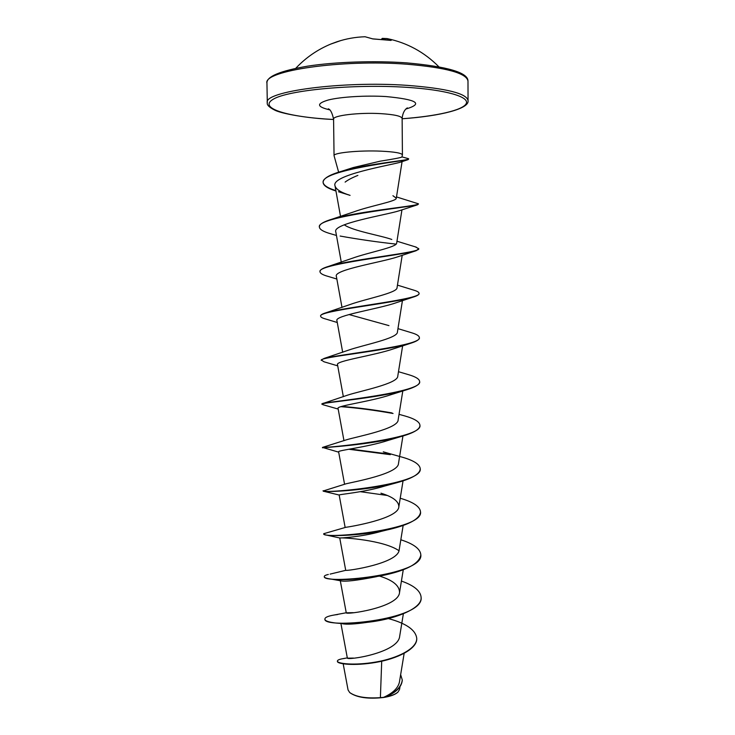 <?xml version="1.0" encoding="UTF-8"?>
<svg xmlns="http://www.w3.org/2000/svg" width="735" height="735" viewBox="0 0 735 735"><rect width="100%" height="100%" fill="white"/><g stroke="black" fill="none" stroke-linecap="round" stroke-linejoin="round"><path stroke-width="1.1" d="M381.557 39.148L382.292 38.376L387.014 38.569L391.286 40.269L390.414 40.342L372.719 38.918M357.936 37.228L357.256 37.301M340.801 40.572L330.631 44.128M349.814 692.627L350.016 692.802C356.989 697.588 368.116 699.169 383.385 697.524C390.267 696.449 395.044 694.704 397.708 692.306M343.19 663.843L348.059 689.944L349.649 692.48C355.768 696.899 366.021 698.627 380.39 697.644L383.615 697.359C392.802 693.188 398.058 688.125 399.399 682.19M335.877 190.604C327.608 188.041 323.354 185.22 323.106 182.142C323.437 178.348 329.583 174.728 341.554 171.301L353.315 167.534L380.151 161.185C393.85 159.017 401.108 157.621 401.907 156.987L402.422 154.929C401.788 153.082 394.649 151.823 381.015 151.162C359.397 150.179 333.029 152.779 334.048 155.645L338.633 172.183M357.881 175.399C352.166 177.686 347.912 179.928 345.119 182.105M381.713 661.215L380.39 697.644M347.508 657.834L347.324 657.954C345.955 660.765 398.296 653.075 399.675 636.253L403.368 613.771M353.287 612.678L346.249 612.788C344.687 615.094 398.425 607.845 399.528 592.548C399.574 585.721 392.995 580.273 379.774 576.185M330.134 574.099L345.799 570.314C346.7 571.224 398.398 563.515 399.188 549.808L403.157 525.451M386.389 530.1L381.125 531.405C361.05 537.156 338.918 538.158 339.735 537.974L325.1 534.786L323.722 533.711L345.762 527.317C350.411 526.756 398.398 518.717 398.839 506.801C398.875 501.399 392.913 496.86 380.941 493.185M323.575 490.87L346.093 483.786C353.838 481.875 398.306 473.836 398.48 463.528L402.936 436.011M338.679 452.154L322.5 447.413L346.718 439.723C357.008 436.618 398.149 428.845 398.131 419.988L402.808 390.919M338.183 409.064L322.931 404.7L321.884 403.846L347.627 395.136C359.985 391.029 397.947 383.698 397.764 376.182L402.642 345.799M337.714 365.846L324.006 361.785L321.269 359.994L324.135 358.423L348.776 350.062C362.842 345.119 397.681 338.394 397.405 332.101L402.44 300.587M388.962 325.623L349.015 314.543M337.273 322.5L325.78 319.036C322.417 318.136 320.708 317.189 320.653 316.225L320.644 315.857C320.644 314.865 322.472 313.817 326.119 312.733L350.182 304.483C365.571 298.915 397.405 292.907 397.038 287.743L402.21 255.275M336.85 279.034L328.214 276.433C322.885 274.973 320.148 273.42 320.019 271.794L320.019 271.426C320.047 269.745 323.014 268.018 328.931 266.254L351.835 258.426C368.161 252.454 397.093 247.226 396.67 243.101L401.953 209.824M391.81 239.463C380.868 235.512 352.699 230.928 344.237 224.809M336.455 235.466L331.292 233.941C323.602 231.837 319.633 229.55 319.394 227.078L319.385 226.702C319.468 224.129 323.878 221.557 332.597 218.984L353.746 211.891C370.734 205.708 396.744 201.353 396.294 198.193L392.931 195.712M407.732 159.761L400.41 162.205C390.202 165.265 330.566 175.068 335.031 185.9C336.024 189.382 341.04 192.533 350.081 195.363L338.467 191.743M319.394 227.078C315.637 216.669 409.762 207.151 417.535 204.789L399.224 210.761C386.426 214.96 331.889 223.486 335.812 231.92L341.288 262.22M415.174 251.039L397.773 256.809C382.182 262.184 332.927 269.763 336.382 276.452L342.005 307.478M412.657 297.28L395.963 302.811C378.249 309.04 333.966 315.563 336.942 320.708L342.685 352.295M321.269 360.361C318.136 357.109 386.849 350.953 411.012 343.162L393.804 348.748C374.519 355.519 335.004 360.913 337.512 364.689L343.346 396.698M321.893 404.213C319.128 402.734 379.774 398.177 407.236 389.587L391.268 394.603C370.982 401.586 336.033 405.83 338.063 408.403L343.971 440.697M400.162 436.801L388.356 440.348C367.573 447.238 337.016 450.344 338.624 451.86L344.577 484.301M396.891 482.702L385.002 485.964C364.257 492.441 337.999 494.444 339.175 495.041L323.253 491.164C324.089 492.34 367.371 490.787 396.891 482.702C412.032 478.568 419.814 474.011 420.227 469.031L420.227 468.856M340.066 537.965C343.153 537.441 383.688 540.106 398.976 550.717M376.577 576.653C356.732 580.549 344.724 581.927 340.525 580.779L330.86 579.042M367.335 622.343C354.886 624.153 346.543 624.612 342.326 623.712M402.275 680.132L402.275 680.307C401.632 686.995 396.11 692.517 385.7 696.881L385.287 697.028C391.369 695.889 395.605 694.217 398.012 692.03L399.546 689.448L399.978 686.857M388.337 618.567C406.29 623.381 415.762 630.005 416.745 638.439C417.039 648.637 397.442 658.349 375.87 662.024C354.224 665.791 337.108 663.659 337.402 661.068C337.466 660.103 339.258 659.313 342.767 658.698L344.403 658.468M348.114 658.156L353.563 658.082M400.648 674.638L402.275 679.958C401.448 687.151 395.265 692.94 383.725 697.322L383.615 697.359M416.745 638.614L416.754 638.788C417.039 648.996 397.442 658.707 375.87 662.391C354.233 666.149 337.108 664.017 337.402 661.417L337.402 661.068M385.7 696.881L383.725 697.322M337.677 614.524L334.59 614.938C328.269 615.994 325.045 617.317 324.925 618.907C321.82 629.335 424.472 620.368 421.109 597.289C420.539 590.885 413.97 585.473 401.411 581.063M328.343 574.448C325.688 575.064 324.346 575.726 324.319 576.442C321.177 584.582 424.178 575.56 420.815 554.686C420.236 548.834 413.566 543.854 400.823 539.775M323.722 533.711C320.524 539.536 423.884 530.44 420.521 511.817C419.933 506.516 413.162 501.996 400.226 498.247M348.84 490.493L345.992 490.346M323.115 490.704C319.872 494.177 423.58 485.026 420.227 468.673C419.648 464.015 412.951 459.991 400.125 456.6L383.266 451.832M389.045 454.065L350.145 449.012M322.628 447.376C323.722 448.267 423.415 438.85 419.933 425.243C419.584 421.78 414.494 418.665 404.654 415.9L399.041 414.338M392.031 412.941C374.409 409.845 357.642 407.659 341.72 406.4M322.959 403.313C331.632 401.595 423.213 392.233 419.63 381.538C419.437 379.058 415.716 376.761 408.485 374.648L398.48 371.708M324.135 358.423C339.239 354.408 422.855 345.661 419.336 337.54C419.226 335.877 416.69 334.296 411.71 332.799L410.259 332.376M326.119 312.733C346.58 306.817 422.377 299.081 419.033 293.256C418.978 292.245 417.406 291.262 414.31 290.316L397.451 285.134M328.931 266.254C353.755 258.876 421.798 252.472 418.729 248.687L415.367 246.887M332.597 218.984C360.784 210.669 421.155 205.8 418.417 203.815L396.496 196.925M341.554 171.301C369.135 163.409 410.681 160.193 408.66 158.87L408.191 158.604M324.925 618.907L324.925 619.256C325.045 620.965 328.894 622.242 336.474 623.105C344.779 623.96 355.262 623.684 367.923 622.269C395.917 619.155 422.065 608.359 421.109 597.638L421.109 597.463M324.319 576.442L324.328 576.8C324.346 577.535 325.835 578.188 328.784 578.739C339.827 580.668 357.219 579.704 380.95 575.854C405.977 570.801 419.272 563.864 420.815 555.044L420.815 554.87M325.1 534.786C330.722 536.504 363.485 535.696 389.899 529.301C409.505 524.533 419.722 518.827 420.521 512.176L420.521 512.001M387.143 495.445L360.269 491.678M346.213 490.704L342.905 490.567M390.368 454.671L348.794 449.25M322.509 447.78C320.157 447.817 372.865 444.923 402.578 436.112C413.943 432.759 419.731 429.258 419.933 425.611L419.933 425.243M393.05 413.493C374.731 410.222 357.329 407.943 340.847 406.666M407.236 389.587C415.413 387.042 419.547 384.478 419.639 381.906L419.63 381.538M411.012 343.162C416.524 341.371 419.299 339.625 419.336 337.907L419.336 337.54M320.653 316.225C317.208 310.914 394.171 303.325 413.97 296.857C417.333 295.746 419.023 294.671 419.033 293.632L419.033 293.256M320.019 271.794C316.362 264.113 401.779 255.367 416.157 250.727L418.729 248.687M396.101 244.112C377.193 242.045 358.533 239.353 340.121 236.045M417.535 204.789L418.325 203.999M335.95 190.99C327.635 188.417 323.363 185.597 323.115 182.519C320.754 170.125 403.993 160.873 408.145 159.624L408.504 159.072M438.841 66.775C424.343 52.13 407.071 42.722 387.014 38.569L382.292 38.376L381.548 39.258M391.286 40.269L390.763 40.379M331.586 43.751L337.062 41.73C346.167 38.716 355.51 37.053 365.084 36.75L364.441 36.768M372.287 38.771L365.084 36.75L372.617 38.845L390.928 40.416M407.061 64.239C341.646 59.076 262.698 70.918 266.952 83.23C266.336 76.596 279.962 70.9 307.827 66.122C335.454 61.878 374.492 60.564 406.547 62.861C447.762 66.563 468.241 72.646 467.984 81.126C466.789 73.252 446.485 67.629 407.061 64.239M402.128 118.776C441.331 116.038 469.536 108.615 468.048 100.64C466.854 93.492 446.586 88.402 407.227 85.361C341.913 80.731 263.075 91.563 267.301 102.744C266.722 104.866 269.157 107.292 274.596 110.048C280.219 113.227 305.613 118.298 333.58 119.493C288.488 117.187 257.645 108.376 273.135 99.289C287.752 90.148 353.517 83.836 406.593 87.318C446.32 89.835 469.628 96.845 466.229 103.589C462.866 110.351 436.131 116.249 402.128 118.758M334.048 155.645L333.58 119.153C332.542 115.551 358.974 112.336 380.656 113.631C394.327 114.504 401.485 116.102 402.128 118.427C403.056 109.028 408.421 107.411 407.218 108.008M329.556 109.818C316.638 106.786 316.27 103.497 328.462 99.951C340.911 96.836 365.754 95.329 385.958 96.551C417.057 99.51 423.718 103.663 405.95 109.019M388.457 40.012L381.685 39.267M331.549 43.769L331.237 43.879C317.685 49.429 305.87 57.56 295.792 68.272M267.301 102.744L266.952 83.23M468.048 100.64L467.984 81.126M399.408 682.19L404.149 653.406M347.324 657.954L340.921 623.51M346.249 612.788L340.296 580.733M399.537 592.548L403.267 569.754M345.716 570.342L339.735 537.974M345.156 527.519L339.175 495.041M398.839 506.801L403.046 480.874M340.535 216.476L335.031 185.9M396.294 198.193L402.073 161.626M347.315 657.88L342.767 658.698M402.422 154.929L402.128 118.427M333.58 119.153C332.174 112.804 330.401 109.368 328.269 108.835M401.935 156.895L408.412 158.659M346.304 612.742L334.59 614.938M397.957 328.637L411.71 332.799M396.964 241.227L416.276 247.144"/></g></svg>
